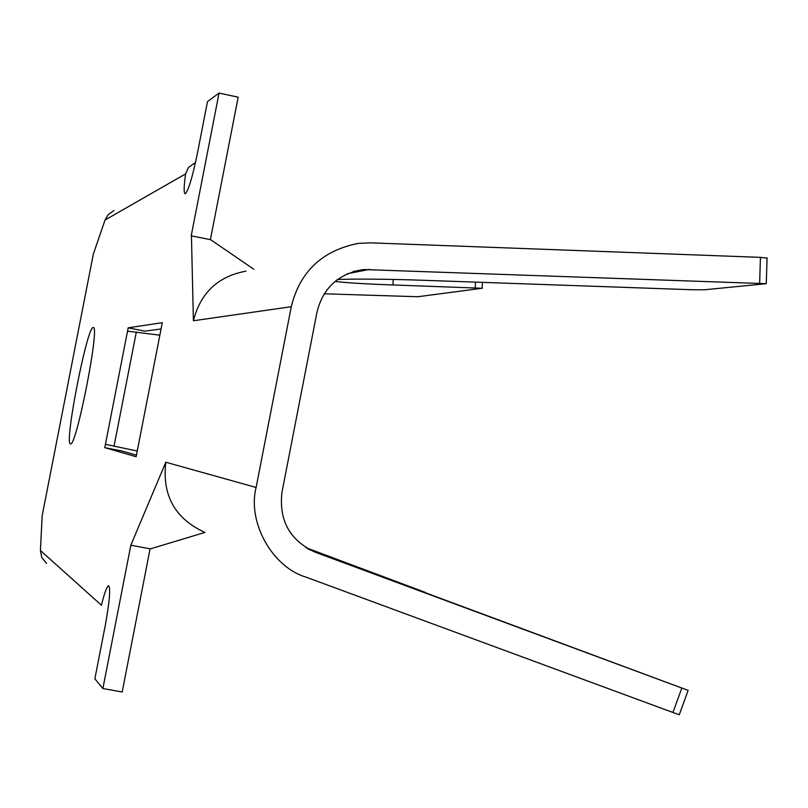 <?xml version="1.0" encoding="UTF-8"?>
<svg xmlns="http://www.w3.org/2000/svg" width="808" height="808" viewBox="0 0 808 808"><rect width="100%" height="100%" fill="white"/><g stroke="black" fill="none" stroke-linecap="round" stroke-linejoin="round"><path stroke-width="1.21" d="M70.427 443.885L70.488 443.905C76.134 447.632 99.929 326.988 93.395 327.503L93.183 327.482C87.012 326.624 64.064 443.966 70.427 443.885M308.05 548.955L425.361 592.415L305.808 547.642M194.415 163.206L188.476 167.468L185.608 173.892L105.04 220.018L93.324 254.156L42.178 515.686L40.42 550.511L101.424 605.232C104.394 593.193 106.777 586.679 108.575 585.689C110.736 588.032 109.585 601.546 105.131 626.21L94.859 678.821L102.879 688.527L130.856 545.137L165.812 462.226C161.953 495.304 174.993 518.706 204.909 532.442L150.328 548.874L131.048 545.259M253.752 269.216L210.625 239.683L191.203 235.825L219.049 93.082L207.515 101.566L197.293 153.914C192.587 176.629 188.628 189.88 185.426 193.667L184.921 193.667C183.709 192.183 183.941 185.588 185.608 173.892M337.219 279.608C348.511 278.699 391.799 279.093 422.968 280.275L692.163 289.739L704.303 289.799L766.277 283.689L363.469 269.529C338.582 273.649 323.109 287.779 317.029 311.939L281.941 492.425C278.81 520.473 289.82 540.36 314.958 552.106L688.143 690.375L309.171 549.551M679.296 714.706L672.943 712.484L681.821 688.052M759.641 283.275L760.439 257.358L370.63 242.844L358.116 243.41C322.099 250.652 299.819 271.751 291.284 306.707L256.116 487.466C247.187 522.019 272.205 567.014 305.717 577.023L672.943 712.484M334.936 281.416C346.268 282.82 365.62 284.002 393.011 284.961L482.214 288.264L417.807 296.738L324.17 293.799M127.533 331.149L104.777 447.652L136.138 456.712L162.297 322.655L128.189 327.826L127.533 331.149L159.853 335.179M191.435 235.734L193.405 320.756L291.284 306.707M246.026 271.145C218.039 276.306 200.495 292.839 193.405 320.756M760.439 257.358L767.065 258.136M219.049 93.082L238.168 97.192L210.393 239.643M150.096 548.834L122.19 691.981L102.879 688.527M128.189 327.826L144.753 331.139L161.065 328.987M104.777 447.652L121.382 450.864L136.441 455.126M105.434 444.329L137.249 451.016M105.04 220.018L108.343 214.484L113.938 210.565M46.571 563.388L41.794 557.55L40.42 550.511M165.812 462.226L256.116 487.466M347.299 273.71L369.862 269.357M393.011 284.961L393.173 279.447M475.276 287.83L475.447 282.113M136.34 331.957L114.029 446.198M353.106 271.549L363.469 269.529M679.265 714.767L688.133 690.385M766.277 283.689L767.075 257.823M482.214 288.264L482.396 282.366"/></g></svg>
